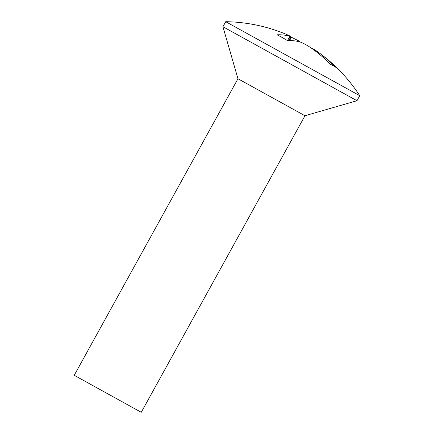 <?xml version="1.0" encoding="UTF-8"?>
<svg xmlns="http://www.w3.org/2000/svg" width="434" height="434" viewBox="0 0 434 434"><rect width="100%" height="100%" fill="white"/><g stroke="black" fill="none" stroke-linecap="round" stroke-linejoin="round"><path stroke-width="0.65" d="M74.241 375.301L141.262 412.3L74.241 375.301L237.957 78.738L222.94 26.729L356.981 100.721L359.759 95.697A162.679 162.679 0 0 0 315.789 50.485L316.885 51.255A162.538 145.211 119.3 0 1 335.449 67.156A156.875 70.487 118.8 0 0 330.198 64.216A162.538 145.211 -60.7 0 0 311.634 48.31C307.12 45.228 303.377 43.15 300.393 42.087A162.538 73.031 118.8 0 0 287.476 40.574A156.875 140.149 -60.7 0 0 282.301 37.568A156.875 140.149 -60.7 0 0 276.99 34.807A162.538 73.031 -61.2 0 1 289.907 36.32L290.943 36.537L288.485 35.284A162.679 162.679 0 0 0 225.718 21.7L359.759 95.692M237.957 78.738L304.977 115.732L356.981 100.721M290.72 36.961A162.538 145.211 119.3 0 1 291.42 37.248L299.417 41.235M312.252 48.749L312.42 48.44L315.789 50.485M289.907 36.32L287.558 40.574M316.885 51.255L316.511 51.928M291.42 37.248L289.597 40.541M141.262 412.3L304.977 115.732M222.94 26.729L225.718 21.7M290.954 36.537L288.74 40.541"/></g></svg>
